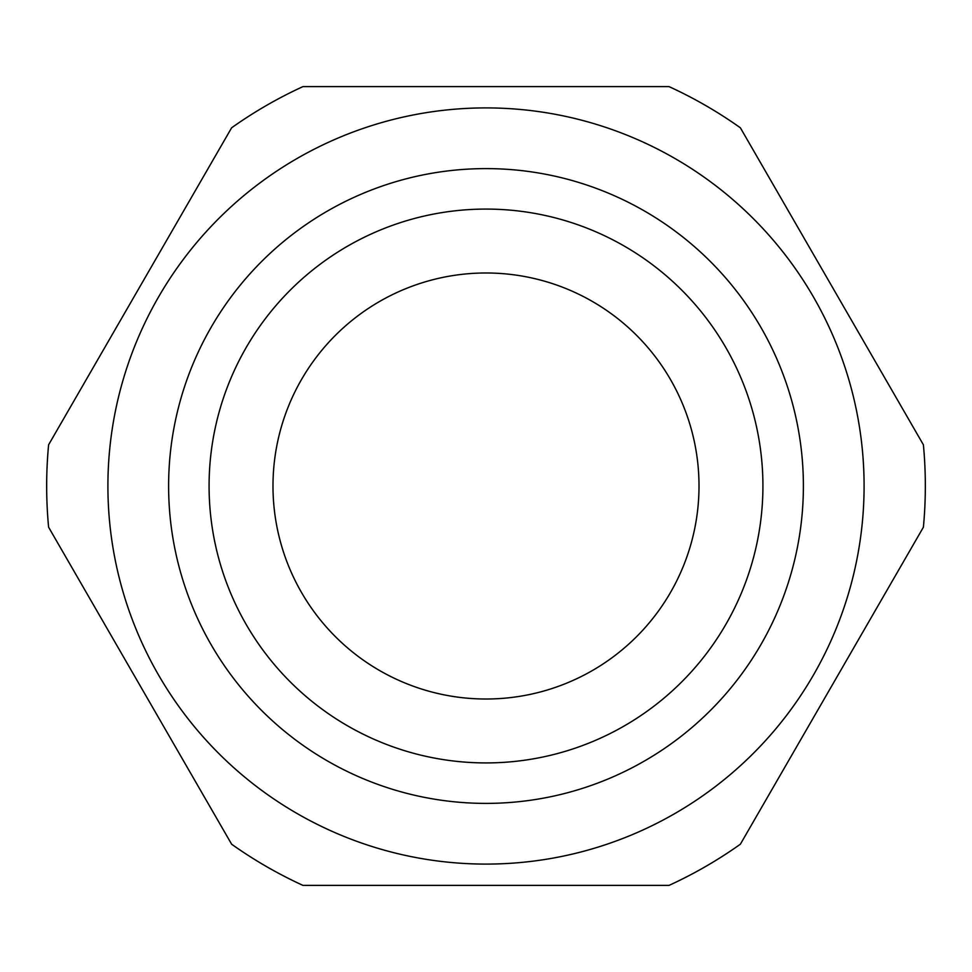 <?xml version="1.0" encoding="UTF-8"?>
<svg xmlns="http://www.w3.org/2000/svg" width="972" height="972" viewBox="0 0 972 972"><rect width="100%" height="100%" fill="white"/><g stroke="black" fill="none" stroke-linecap="round" stroke-linejoin="round"><path stroke-width="1.46" d="M669.028 86.605A439.332 439.332 0 0 1 740.372 127.794L923.4 444.812A439.332 439.332 0 0 1 923.4 527.188L740.372 844.206A439.332 439.332 0 0 1 669.028 885.395L302.972 885.395A439.332 439.332 0 0 1 231.628 844.206L48.6 527.188A439.332 439.332 0 0 1 48.6 444.812L231.628 127.794A439.332 439.332 0 0 1 302.972 86.605L669.028 86.605M813.443 296.958A378.096 378.096 0 0 1 675.042 813.443A378.096 378.096 0 0 1 158.558 675.042A378.096 378.096 0 0 1 296.958 158.558A378.096 378.096 0 0 1 813.443 296.958M185.98 589.554A317.382 317.382 0 0 1 382.446 185.98A317.382 317.382 0 0 1 786.02 382.446A317.382 317.382 0 0 1 589.554 786.02A317.382 317.382 0 0 1 185.98 589.554M246.183 347.539A276.911 276.911 0 0 1 624.461 246.183A276.911 276.911 0 0 1 725.817 624.461A276.911 276.911 0 0 1 347.539 725.817A276.911 276.911 0 0 1 246.183 347.539M301.527 379.493A213.014 213.014 0 0 1 592.507 301.527A213.014 213.014 0 0 1 670.473 592.507A213.014 213.014 0 0 1 379.493 670.473A213.014 213.014 0 0 1 301.527 379.493"/></g></svg>

